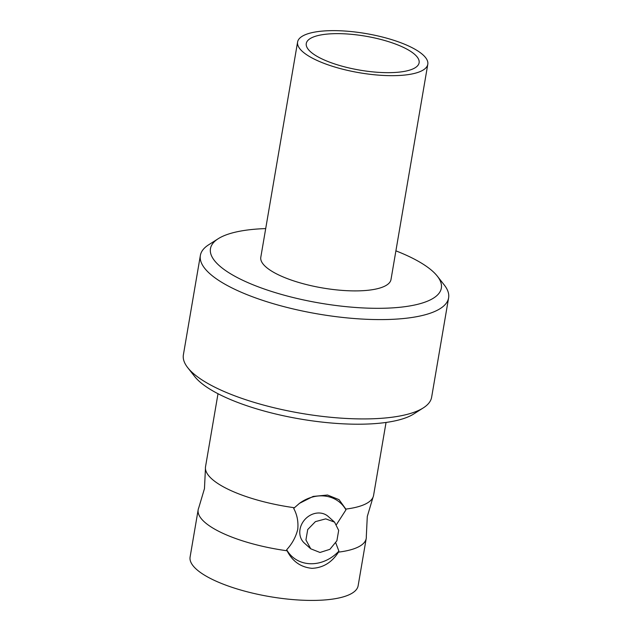 <?xml version="1.0" encoding="UTF-8"?>
<svg xmlns="http://www.w3.org/2000/svg" width="632" height="632" viewBox="0 0 632 632"><rect width="100%" height="100%" fill="white"/><g stroke="black" fill="none" stroke-linecap="round" stroke-linejoin="round"><path stroke-width="0.95" d="M386.049 422.445L373.575 495.409A85.241 25.636 -170.3 0 1 373.022 497.242L367.287 516.486L366.307 536.552A85.241 25.636 -170.3 0 1 366.22 538.456A85.241 25.636 -170.3 0 1 338.476 552.131L338.894 551.112A36.103 31.055 -48.2 0 1 310.51 563.736A36.103 31.055 -48.2 0 1 286.675 549.745L287.086 550.78A85.241 25.636 -170.3 0 1 204.555 522.064A85.241 25.636 -170.3 0 1 198.172 509.732A85.241 25.636 -170.3 0 1 198.725 507.907L204.46 488.654L205.44 468.596A85.241 25.636 -170.3 0 1 205.534 466.692L218.008 393.72M335.766 542.912L338.894 551.112M286.675 549.745C292.197 543.71 295.895 536.892 297.759 529.308C298.478 521.669 297.135 514.725 293.722 508.483L294.441 507.733A85.241 25.636 -170.3 0 1 211.918 479.017A85.241 25.636 -170.3 0 1 205.44 468.596M302.538 51.579A66.044 19.861 -170.3 0 1 297.593 42.028A66.044 19.861 -170.3 0 1 351.534 31.6A66.044 19.861 -170.3 0 1 422.848 54.731A66.044 19.861 -170.3 0 1 427.793 64.282A66.044 19.861 -170.3 0 1 373.852 74.71A66.044 19.861 -170.3 0 1 302.538 51.579M297.593 42.028L260.803 257.256A66.044 19.861 9.7 0 0 265.748 266.807A66.044 19.861 9.7 0 0 337.061 289.938A66.044 19.861 9.7 0 0 391.003 279.51L427.793 64.282M414.829 54.518A57.236 17.214 -170.3 0 1 419.111 62.797A57.236 17.214 -170.3 0 1 372.367 71.835A57.236 17.214 -170.3 0 1 310.565 51.785A57.236 17.214 -170.3 0 1 306.275 43.513A57.236 17.214 -170.3 0 1 353.027 34.476A57.236 17.214 -170.3 0 1 414.829 54.518M395.901 250.849A117.118 35.218 -170.3 0 1 432.58 271.183A117.118 35.218 -170.3 0 1 437.328 276.168L444.296 285.032A125.926 37.865 -170.3 0 1 448.609 297.877L431.632 397.22A125.926 37.865 -170.3 0 1 423.29 407.901L413.778 413.952A117.118 35.218 -170.3 0 1 307.444 420.169A117.118 35.218 -170.3 0 1 199.42 381.483A117.118 35.218 -170.3 0 1 194.672 376.498L187.704 367.634A125.926 37.865 -170.3 0 1 183.391 354.781L200.368 255.447A125.926 37.865 -170.3 0 1 208.71 244.758L218.222 238.714A117.118 35.218 -170.3 0 1 265.709 228.587M423.29 407.901A125.926 37.865 -170.3 0 1 308.961 414.584A125.926 37.865 -170.3 0 1 192.815 372.998A125.926 37.865 -170.3 0 1 187.704 367.634M448.609 297.877A125.926 37.865 -170.3 0 1 345.767 317.762A125.926 37.865 -170.3 0 1 209.792 273.656A125.926 37.865 -170.3 0 1 200.368 255.447M437.328 276.168A117.118 35.218 -170.3 0 1 363.629 307.966A117.118 35.218 -170.3 0 1 219.233 265.59A117.118 35.218 -170.3 0 1 218.222 238.714M338.476 552.131C331.879 562.448 323.055 567.852 312.003 568.326C300.777 567.267 292.474 561.421 287.086 550.78M366.22 538.456L358.139 585.73A85.241 25.636 -170.3 0 1 288.516 599.183A85.241 25.636 -170.3 0 1 196.473 569.329A85.241 25.636 -170.3 0 1 190.098 557.005L198.172 509.732M325.741 518.864L315.415 521.629L307.721 529.537L305.928 539.933L310.739 548.797L319.997 552.471L329.904 549.319L336.888 540.787L338.681 530.398L334.573 522.151L325.741 518.864M310.739 548.797L304.387 543.117A17.878 15.373 -48.2 0 1 301.717 524.181A17.878 15.373 -48.2 0 1 319.184 512.994A17.878 15.373 -48.2 0 1 328.229 516.478L334.573 522.151M294.441 507.733L299.331 503.459A36.103 31.055 -48.2 0 1 345.949 509.85L336.556 524.449M345.949 509.85L345.83 509.084A85.241 25.636 -170.3 0 0 373.022 497.242M299.473 503.341L313.14 496.428L327.526 495.03L339.052 499.667L345.83 509.084"/></g></svg>
